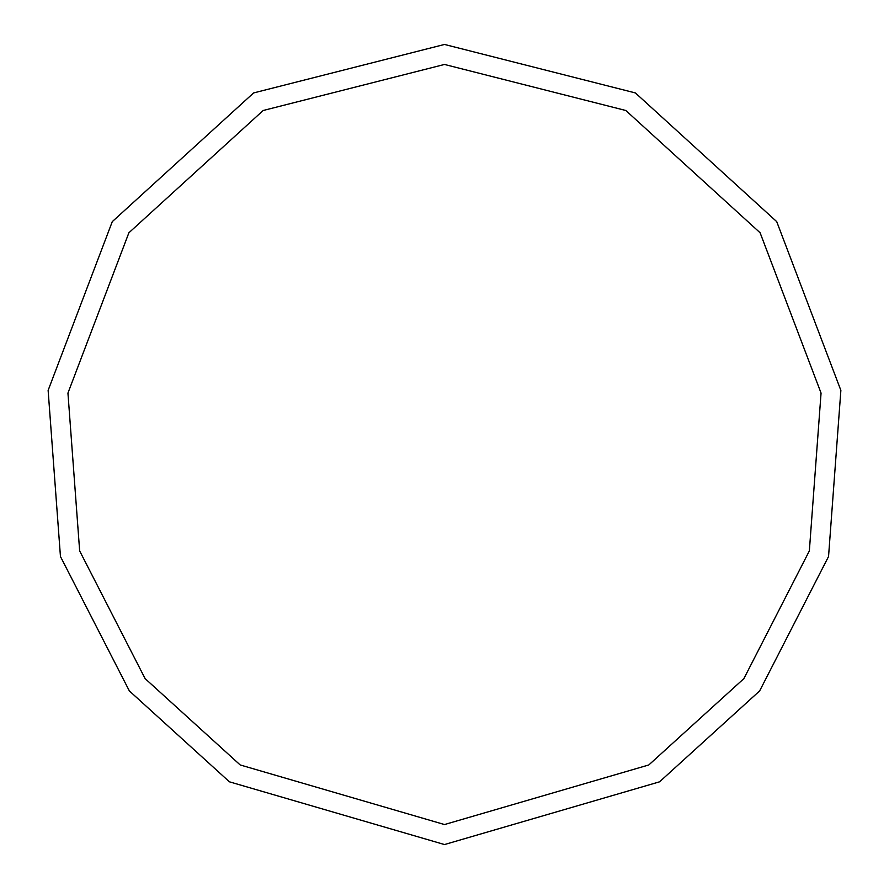 <?xml version="1.0" encoding="UTF-8"?>
<svg xmlns="http://www.w3.org/2000/svg" width="889" height="889" viewBox="0 0 889 889"><rect width="100%" height="100%" fill="white"/><g stroke="black" fill="none" stroke-linecap="round" stroke-linejoin="round"><path stroke-width="1.33" d="M444.5 844.55L659.571 781.82L759.651 690.909L828.548 556.514L840.872 390.371L776.719 221.639L635.391 92.934L444.5 44.45L253.609 92.934L112.281 221.639L48.128 390.371L60.452 556.514L129.35 690.909L229.429 781.82L444.5 844.55M444.5 824.548L648.814 764.951L743.893 678.596L809.346 550.913L821.058 393.082L760.106 232.774L625.845 110.503L444.5 64.453L263.155 110.503L128.894 232.774L67.942 393.082L79.654 550.913L145.107 678.596L240.186 764.951L444.5 824.548"/></g></svg>
